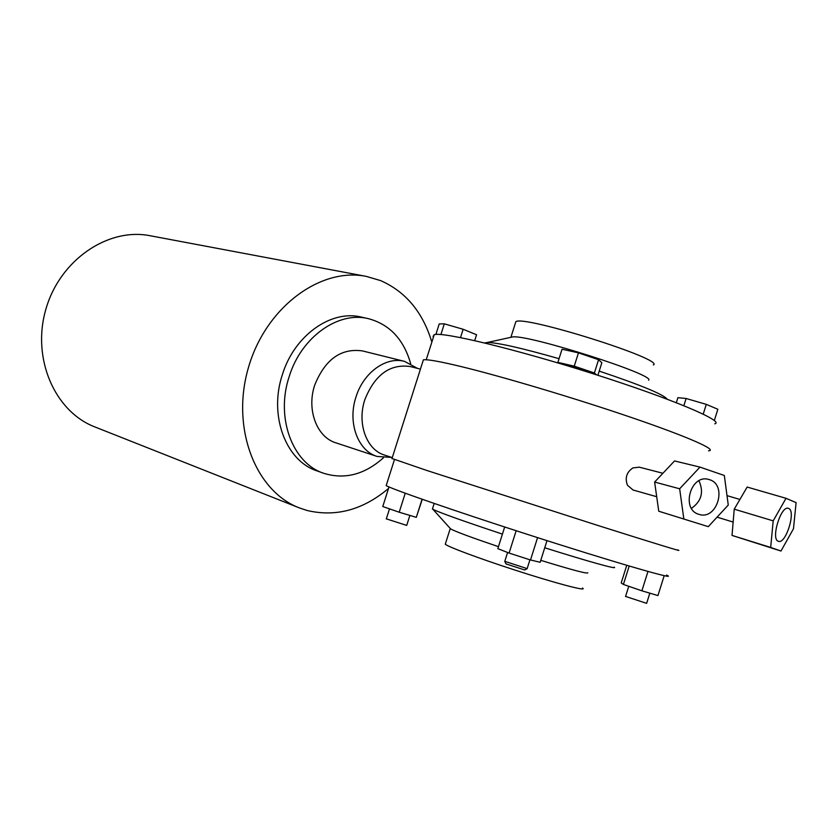 <?xml version="1.0" encoding="UTF-8"?>
<svg xmlns="http://www.w3.org/2000/svg" width="838" height="838" viewBox="0 0 838 838"><rect width="100%" height="100%" fill="white"/><g stroke="black" fill="none" stroke-linecap="round" stroke-linejoin="round"><path stroke-width="1.26" d="M698.724 514.281L699.206 514.427C717.087 520.408 727.656 484.951 709.566 479.703L708.487 479.388C690.659 474.088 680.77 509.378 698.724 514.281M691.476 508.373C701.521 501.208 704.004 492.011 698.934 480.761M788.61 508.446L788.39 508.362C780.943 505.178 770.51 539.4 778.355 541.275L778.46 541.306C785.887 544.428 796.278 510.771 788.61 508.446M596.572 374.858L594.383 372.973L574.25 366.164L566.027 364.258L584.327 369.568L596.289 374.764M653.336 364.97C665.686 359.722 523.991 315.109 515.852 321.645L515.339 323.259M714.741 423.829C725.446 421.451 671.28 398.542 593.095 373.748C515.024 348.922 442.516 331.586 434.21 334.697L433.036 336.509L433.445 337.086M386.433 484.825L386.192 485.59C391.388 488.963 453.117 510.447 526.17 533.963C612.641 561.889 680.351 581.478 666.608 575.088M445.523 543.453L445.271 544.229C448.037 546.837 478.676 558.297 513.579 569.62C554.599 583.018 588.475 591.953 582.525 588.035M498.453 546.659C472.004 537.692 456.092 531.805 450.739 528.988L449.922 528.087M502.423 534.11C463.487 521.173 440.317 512.908 432.932 509.315L432.607 508.394M386.328 518.848L406.713 525.405L409.887 515.422M506.047 563.911L524.651 569.966L527.018 568.751M504.79 561.324L527.207 568.646M625.577 596.426L646.643 603.35L649.838 593.168M633.025 490L627.453 485.244C624.771 477.964 626.594 472.192 632.9 467.929L639.226 467.164M388.518 488.46C363.011 509.913 335.891 517.256 307.148 510.499L299.313 507.88C255.433 491.298 230.743 427.841 248.394 367.735C265.541 307.494 320.294 266.997 366.248 276.383L380.557 280.583C405.477 291.561 422.478 311.757 431.549 341.181M323.604 473.261L316.795 470.809C285.727 460.774 268.642 415.334 282.416 374.555C294.348 335.399 331.136 309.484 361.251 317.068L368.311 318.639C338.143 311.034 301.23 337.117 289.225 376.503C275.367 417.523 292.462 463.205 323.604 473.261C344.617 479.797 364.572 474.643 383.458 457.778M417.513 368.385L404.565 361.388L362.425 350.902C341.003 347.969 325.092 359.376 314.711 385.124C306.404 409.688 316.806 437.185 335.839 442.82L377.079 456.438L391.765 457.433M404.565 361.388C386.14 356.255 363.399 372.564 355.982 397.003C347.414 422.415 357.805 450.75 377.079 456.438M384.768 455.139L384.453 455.044C366.51 449.797 356.852 423.379 364.834 399.684C374.796 374.827 389.869 363.765 410.044 366.51L420.435 369.129M422.792 361.702L423.389 359.827C427.328 359.23 439.573 361.398 460.135 366.332C501.25 376.241 574.899 398.165 631.59 417.554C688.438 436.986 718.208 450.268 708.539 450.823M391.985 458.491L427.024 470.537L597.62 525.384C654.97 543.537 685.997 552.996 677.471 549.843M410.672 363.661C403.696 339.327 389.576 324.316 368.311 318.639M366.248 276.383L150.159 235.74C108.081 227.287 59.917 259.864 45.891 309.18C31.425 358.381 54.774 411.626 94.872 426.93L299.313 507.88M732.024 535.419L734.235 509.169L747.161 487.056L786.023 498.306L796.1 502.622L793.481 528.736L780.985 551.027L732.024 535.419L770.677 547.434L773.191 520.859L734.235 509.169M780.985 551.027L770.677 547.434M773.191 520.859L786.023 498.306M708.288 526.652L658.752 511.222L708.288 526.652L728.264 505.063L724.325 475.481L699.981 467.112L674.548 460.942L654.625 482.049L679.649 488.784L699.981 467.112M658.752 511.222L654.625 482.049M683.798 518.67L679.649 488.784M664.209 575.622L657.945 595.577L641.887 590.811L623.409 584.442L621.209 582.944L626.761 565.304M647.973 571.432L641.887 590.811M629.202 566.027L623.409 584.442M516.156 530.726L509.085 553.08L497.835 548.639L504.675 526.987M537.577 537.629L530.506 559.983L509.085 553.08M530.506 559.983L540.164 562.277L546.994 540.636M389 486.93L382.767 506.54L399.202 512.228L405.246 493.205M422.069 499.218L416.308 517.339L399.202 512.228M422.279 499.291L416.308 517.339M614.17 567.148C618.654 569.924 588.601 561.617 544.742 547.769M587.794 572.721C588.245 574.229 572.574 570.102 540.772 560.339M510.373 337.431L512.908 336.876C529.983 334.875 655.662 374.984 648.664 380.201M484.626 342.941L487.454 342.459C498.149 342.721 522.011 348.126 559.051 358.695M599.212 371.108C640.808 385.051 663.487 394.415 667.226 399.192M676.339 402.68L677.911 397.662L686.113 398.5L706.287 404.356L717.862 409.269L714.332 420.529M683.85 405.665L686.113 398.5M703.229 414.108L706.287 404.356M559.533 363.409L566.027 364.258L557.888 362.383L562.057 349.216L578.45 352.861L598.573 359.701L601.852 362.749L597.892 375.277M557.888 362.383L558.998 363.252M574.25 366.164L578.45 352.861M594.383 372.973L598.573 359.701M474.696 340.616L476.56 334.739L463.152 329.282L444.308 323.835L439.217 323.929L435.875 334.446M440.903 334.54L444.308 323.835M460.523 337.588L463.152 329.282M386.192 485.59L394.447 459.633M445.271 544.229L450.205 528.663M450.739 528.988L432.932 509.315M432.408 509.022L434.189 503.429M386.297 518.952L389.502 508.865M527.165 568.604L529.941 559.794M733.145 522.064L717.087 517.151M662.921 473.271L639.09 467.122M656.699 496.714L633.109 490.021M739.923 499.448L727.017 495.635M384.453 455.044L392.278 457.6M423.389 359.827L391.922 458.711M625.536 596.541L628.762 586.286M504.748 561.46L507.587 552.483M506.121 564.058L504.811 561.512M434.21 334.697L426.228 359.764M515.852 321.645L510.95 337.127M512.908 336.876L487.454 342.459"/></g></svg>
